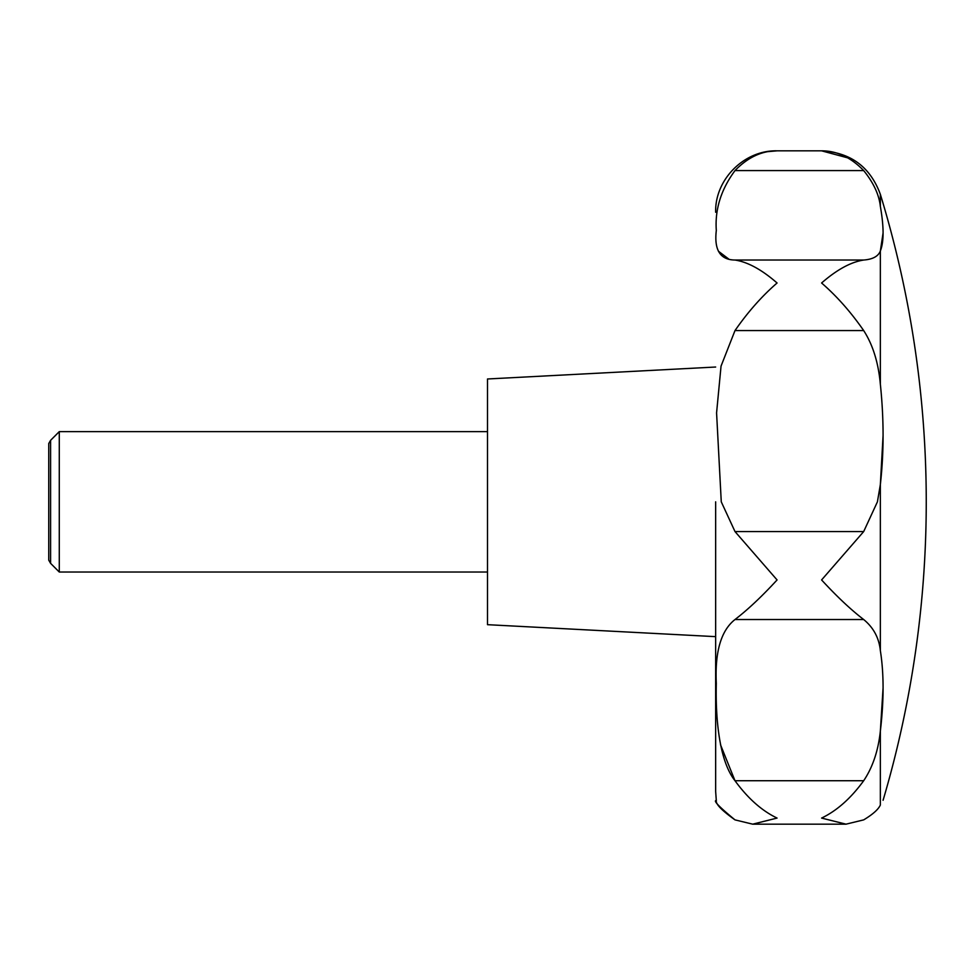 <?xml version="1.0" encoding="UTF-8"?>
<svg xmlns="http://www.w3.org/2000/svg" width="975" height="975" viewBox="0 0 975 975"><rect width="100%" height="100%" fill="white"/><g stroke="black" fill="none" stroke-linecap="round" stroke-linejoin="round"><path stroke-width="1.46" d="M880.425 206.822L880.352 206.359C883.984 226.956 883.984 241.837 880.352 251.002C878.268 256.34 872.71 259.35 863.679 260.033C850.858 262.031 836.83 269.685 821.596 282.994C836.83 296.217 850.858 312.073 863.679 330.562C872.844 344.784 878.402 362.663 880.352 384.211C883.984 419.092 883.984 452.522 880.352 484.538L877.415 501.832L863.679 531.57L821.596 579.942C836.83 596.505 850.858 609.692 863.679 619.527C873.503 627.595 879.06 637.967 880.352 650.642C883.984 673.542 883.984 700.355 880.352 731.092L883.082 687.899M735.004 819.878C719.099 806.837 712.896 800.378 716.357 800.512C715.455 803.912 721.658 810.371 735.004 819.878L752.676 824.168L777.075 818.074C761.841 810.786 747.813 798.33 735.004 780.731L863.679 780.731C872.71 767.252 878.268 750.713 880.352 731.092L880.352 805.021C883.984 798.696 883.984 798.696 880.352 805.021C883.984 798.696 883.984 798.696 880.352 805.021C878.365 809.421 872.808 814.369 863.679 819.878L845.995 824.168L863.679 819.878M715.65 501.832L715.65 791.408L715.65 501.832M720.488 744.705L734.992 780.731M735.004 780.731C718.794 760.39 715.467 716.613 716.308 683.499C714.809 651.824 721.037 630.508 735.004 619.527C747.813 609.692 761.841 596.505 777.075 579.942L735.004 531.57L721.268 501.832L716.576 412.888L721.049 366.088L735.004 330.562C747.813 312.073 761.841 296.217 777.075 282.994C761.841 269.685 747.813 262.031 735.004 260.033C720.245 259.911 714.017 250.051 716.308 230.453C714.809 209.467 721.037 189.503 735.004 170.576C747.813 157.341 761.841 150.772 777.075 150.833L768.215 151.613M715.65 367.027L487.5 378.982L487.5 624.682L715.65 636.651M50.59 440.334L50.59 563.343L48.75 560.162L48.75 443.515L50.59 440.334L59.28 431.633L59.28 572.033L487.5 572.033M863.679 780.731C850.858 798.33 836.83 810.786 821.596 818.074L845.995 824.168L752.676 824.168L845.995 824.168M718.404 251.209L728.642 258.972M880.352 384.211L880.352 251.002L883.082 232.964M847.775 157.877L821.596 150.833C836.83 150.772 850.858 157.341 863.679 170.576C873.503 182.715 879.06 194.647 880.352 206.359L880.291 206.078M880.352 650.642L880.352 484.538L883.082 435.435M735.004 619.527L863.679 619.527M735.004 170.576L863.679 170.576M735.004 260.033L863.679 260.033M735.004 330.562L863.679 330.562M735.004 531.57L863.679 531.57M883.082 800.268A1053 1053 0 0 0 880.352 194.33L880.352 206.359M716.284 800.268L715.65 791.408M59.28 431.633L487.5 431.633M50.59 563.343L59.28 572.033M715.65 212.257C714.809 179.437 744.254 149.992 777.075 150.833L821.596 150.833C850.7 152.478 870.285 166.981 880.352 194.33"/></g></svg>
